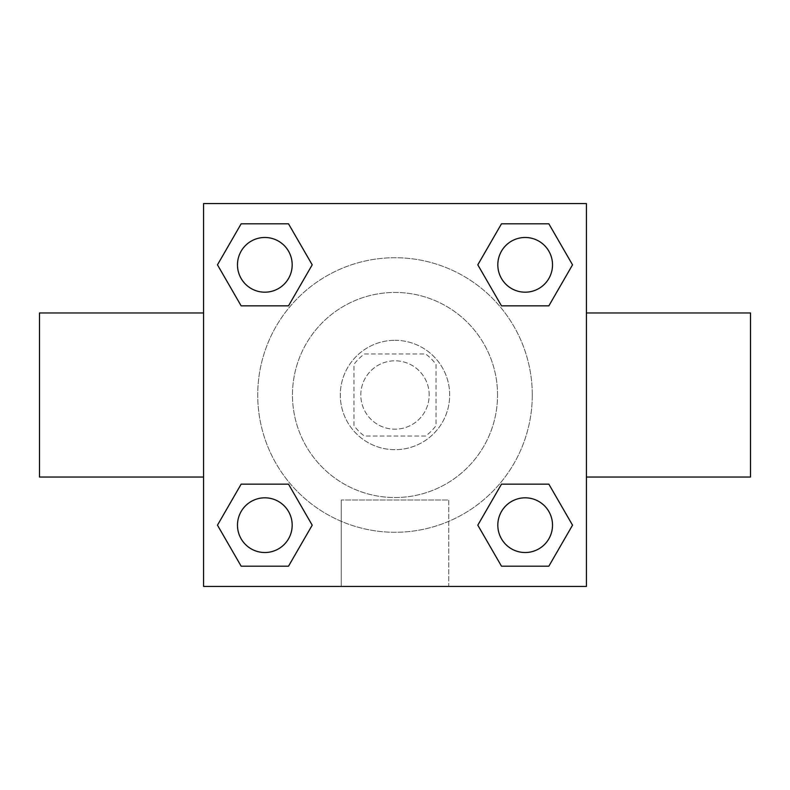 <?xml version="1.0" encoding="UTF-8"?>
<svg xmlns="http://www.w3.org/2000/svg" width="790" height="790" viewBox="0 0 790 790"><rect width="100%" height="100%" fill="white"/><g stroke="black" fill="none" stroke-linecap="round" stroke-linejoin="round"><path stroke-width="0.59" stroke-dasharray="3.95 2.96" d="M429.187 395A34.187 34.187 0 0 0 377.906 365.395A34.187 34.187 0 0 0 377.906 424.605A34.187 34.187 0 0 0 429.187 395A34.187 34.187 0 0 0 377.906 365.395A34.187 34.187 0 0 0 377.906 424.605A34.187 34.187 0 0 0 429.187 395M425.632 436.021L364.368 436.021A51.192 51.192 0 0 1 353.979 425.632L353.979 364.368A51.192 51.192 0 0 1 364.368 353.979L425.632 353.979A51.192 51.192 0 0 1 436.021 364.368L436.021 425.632A51.192 51.192 0 0 1 425.632 436.021L364.368 436.021A51.192 51.192 0 0 1 353.979 425.632L353.979 364.368A51.192 51.192 0 0 1 364.368 353.979L425.632 353.979A51.192 51.192 0 0 1 436.021 364.368L436.021 425.632A51.192 51.192 0 0 1 425.632 436.021M395 340.312A54.688 54.688 0 0 1 442.361 422.344A54.688 54.688 0 0 1 347.64 422.344A54.688 54.688 0 0 1 395 340.312A54.688 54.688 0 0 0 340.312 395A54.688 54.688 0 0 0 395 449.688A54.688 54.688 0 0 0 449.688 395A54.688 54.688 0 0 0 395 340.312M497.552 395A102.552 102.552 0 0 0 343.729 306.194A102.552 102.552 0 0 0 343.729 483.806A102.552 102.552 0 0 0 497.552 395A102.552 102.552 0 0 0 343.729 306.194A102.552 102.552 0 0 0 343.729 483.806A102.552 102.552 0 0 0 497.552 395M217.467 264.828L241.148 223.817L288.518 223.817L312.198 264.828L288.518 305.849L241.148 305.849L217.467 264.828L241.148 223.817L288.518 223.817L312.198 264.828L288.518 305.849L241.148 305.849L217.467 264.828L241.148 223.817L288.518 223.817L312.198 264.828L288.518 305.849L241.148 305.849L217.467 264.828L241.148 223.817L217.467 264.828L241.148 305.849L217.467 264.828M217.467 525.172L241.148 484.151L288.518 484.151L312.198 525.172L288.518 566.183L241.148 566.183L217.467 525.172L241.148 484.151L288.518 484.151L312.198 525.172L288.518 566.183L241.148 566.183L217.467 525.172L241.148 484.151L288.518 484.151L312.198 525.172L288.518 566.183L241.148 566.183L217.467 525.172L241.148 484.151L217.467 525.172L241.148 566.183L217.467 525.172M203.573 586.427L203.573 203.573L586.427 203.573L586.427 586.427L203.573 586.427L203.573 203.573L586.427 203.573L586.427 586.427L203.573 586.427L203.573 203.573L586.427 203.573L586.427 586.427L203.573 586.427M477.802 264.828L501.482 223.817L548.852 223.817L572.533 264.828L548.852 305.849L501.482 305.849L477.802 264.828L501.482 223.817L548.852 223.817L572.533 264.828L548.852 305.849L501.482 305.849L477.802 264.828L501.482 223.817L548.852 223.817L572.533 264.828L548.852 305.849L501.482 305.849L477.802 264.828L501.482 223.817L477.802 264.828L501.482 305.849L477.802 264.828M477.802 525.172L501.482 484.151L548.852 484.151L572.533 525.172L548.852 566.183L501.482 566.183L477.802 525.172L501.482 484.151L548.852 484.151L572.533 525.172L548.852 566.183L501.482 566.183L477.802 525.172L501.482 484.151L548.852 484.151L572.533 525.172L548.852 566.183L501.482 566.183L477.802 525.172L501.482 484.151L477.802 525.172L501.482 566.183L477.802 525.172M418.927 203.573L371.073 203.603L418.927 203.573M532.282 395A137.282 137.282 0 0 0 326.359 276.115A137.282 137.282 0 0 0 326.359 513.885A137.282 137.282 0 0 0 532.282 395A137.282 137.282 0 0 0 326.359 276.115A137.282 137.282 0 0 0 326.359 513.885A137.282 137.282 0 0 0 532.282 395M292.182 525.172A27.344 27.344 0 0 0 251.161 501.482A27.344 27.344 0 0 0 251.161 548.852A27.344 27.344 0 0 0 292.182 525.172A27.344 27.344 0 0 0 251.161 501.482A27.344 27.344 0 0 0 251.161 548.852A27.344 27.344 0 0 0 292.182 525.172A27.344 27.344 0 0 0 251.161 501.482A27.344 27.344 0 0 0 251.161 548.852A27.344 27.344 0 0 0 292.182 525.172A27.344 27.344 0 0 0 251.161 501.482A27.344 27.344 0 0 0 251.161 548.852A27.344 27.344 0 0 0 292.182 525.172A27.344 27.344 0 0 0 251.161 501.482A27.344 27.344 0 0 0 251.161 548.852A27.344 27.344 0 0 0 292.182 525.172M292.182 264.828A27.344 27.344 0 0 0 251.161 241.148A27.344 27.344 0 0 0 251.161 288.518A27.344 27.344 0 0 0 292.182 264.828A27.344 27.344 0 0 0 251.161 241.148A27.344 27.344 0 0 0 251.161 288.518A27.344 27.344 0 0 0 292.182 264.828A27.344 27.344 0 0 0 251.161 241.148A27.344 27.344 0 0 0 251.161 288.518A27.344 27.344 0 0 0 292.182 264.828A27.344 27.344 0 0 0 251.161 241.148A27.344 27.344 0 0 0 251.161 288.518A27.344 27.344 0 0 0 292.182 264.828A27.344 27.344 0 0 0 251.161 241.148A27.344 27.344 0 0 0 251.161 288.518A27.344 27.344 0 0 0 292.182 264.828M552.516 264.828A27.344 27.344 0 0 0 511.495 241.148A27.344 27.344 0 0 0 511.495 288.518A27.344 27.344 0 0 0 552.516 264.828A27.344 27.344 0 0 0 511.495 241.148A27.344 27.344 0 0 0 511.495 288.518A27.344 27.344 0 0 0 552.516 264.828A27.344 27.344 0 0 0 511.495 241.148A27.344 27.344 0 0 0 511.495 288.518A27.344 27.344 0 0 0 552.516 264.828A27.344 27.344 0 0 0 511.495 241.148A27.344 27.344 0 0 0 511.495 288.518A27.344 27.344 0 0 0 552.516 264.828A27.344 27.344 0 0 0 511.495 241.148A27.344 27.344 0 0 0 511.495 288.518A27.344 27.344 0 0 0 552.516 264.828M497.819 525.172A27.344 27.344 0 0 1 538.839 501.482A27.344 27.344 0 0 1 538.839 548.852A27.344 27.344 0 0 1 497.819 525.172A27.344 27.344 0 0 1 538.839 501.482A27.344 27.344 0 0 1 538.839 548.852A27.344 27.344 0 0 1 497.819 525.172M448.769 586.427L341.231 586.427L448.769 586.427L341.231 586.427L448.769 586.427L448.769 500.011L341.231 500.011L448.769 500.011L341.231 500.011L448.769 500.011L448.769 586.427M203.573 395L203.573 312.959L203.573 395M586.427 395L586.427 312.959L586.427 395M750.5 312.959L750.5 477.041M39.5 477.041L39.5 312.959M203.573 449.688L203.573 473.625L203.573 449.688M586.427 449.688L586.427 473.625L586.427 449.688M586.397 449.688L586.397 473.625L586.397 449.688M203.603 449.688L203.603 473.625L203.603 449.688M552.516 525.172A27.344 27.344 0 0 0 511.495 501.482A27.344 27.344 0 0 0 511.495 548.852A27.344 27.344 0 0 0 552.516 525.172A27.344 27.344 0 0 0 511.495 501.482A27.344 27.344 0 0 0 511.495 548.852A27.344 27.344 0 0 0 552.516 525.172A27.344 27.344 0 0 0 511.495 501.482A27.344 27.344 0 0 0 511.495 548.852A27.344 27.344 0 0 0 552.516 525.172M548.852 484.151L572.533 525.172L548.852 566.183L572.533 525.172L548.852 484.151M288.518 484.151L312.198 525.172L288.518 566.183L312.198 525.172L288.518 484.151M548.852 223.817L572.533 264.828L548.852 305.849L572.533 264.828L548.852 223.817M288.518 223.817L312.198 264.828L288.518 305.849L312.198 264.828L288.518 223.817M341.231 500.011L341.231 586.427L341.231 500.011"/><path stroke-width="1.19" d="M586.427 477.041L750.5 477.041L750.5 312.959L586.427 312.959M203.573 312.959L39.5 312.959L39.5 477.041L203.573 477.041M203.573 203.573L586.427 203.573L586.427 586.427L203.573 586.427L203.573 203.573M241.148 484.151L288.518 484.151L312.198 525.172L288.518 566.183L241.148 566.183L217.467 525.172L241.148 484.151L288.518 484.151L241.148 484.151M501.482 223.817L548.852 223.817L572.533 264.828L548.852 305.849L501.482 305.849L477.802 264.828L501.482 223.817L548.852 223.817L501.482 223.817M241.148 223.817L288.518 223.817L312.198 264.828L288.518 305.849L241.148 305.849L217.467 264.828L241.148 223.817L288.518 223.817L241.148 223.817M501.482 484.151L548.852 484.151L572.533 525.172L548.852 566.183L501.482 566.183L477.802 525.172L501.482 484.151L548.852 484.151L501.482 484.151M548.852 566.183L501.482 566.183L548.852 566.183M552.516 525.172A27.344 27.344 0 0 0 511.495 501.482A27.344 27.344 0 0 0 511.495 548.852A27.344 27.344 0 0 0 552.516 525.172M288.518 566.183L241.148 566.183L288.518 566.183M292.182 525.172A27.344 27.344 0 0 0 251.161 501.482A27.344 27.344 0 0 0 251.161 548.852A27.344 27.344 0 0 0 292.182 525.172M548.852 305.849L501.482 305.849L548.852 305.849M552.516 264.828A27.344 27.344 0 0 0 511.495 241.148A27.344 27.344 0 0 0 511.495 288.518A27.344 27.344 0 0 0 552.516 264.828M288.518 305.849L241.148 305.849L288.518 305.849M292.182 264.828A27.344 27.344 0 0 0 251.161 241.148A27.344 27.344 0 0 0 251.161 288.518A27.344 27.344 0 0 0 292.182 264.828"/></g></svg>
